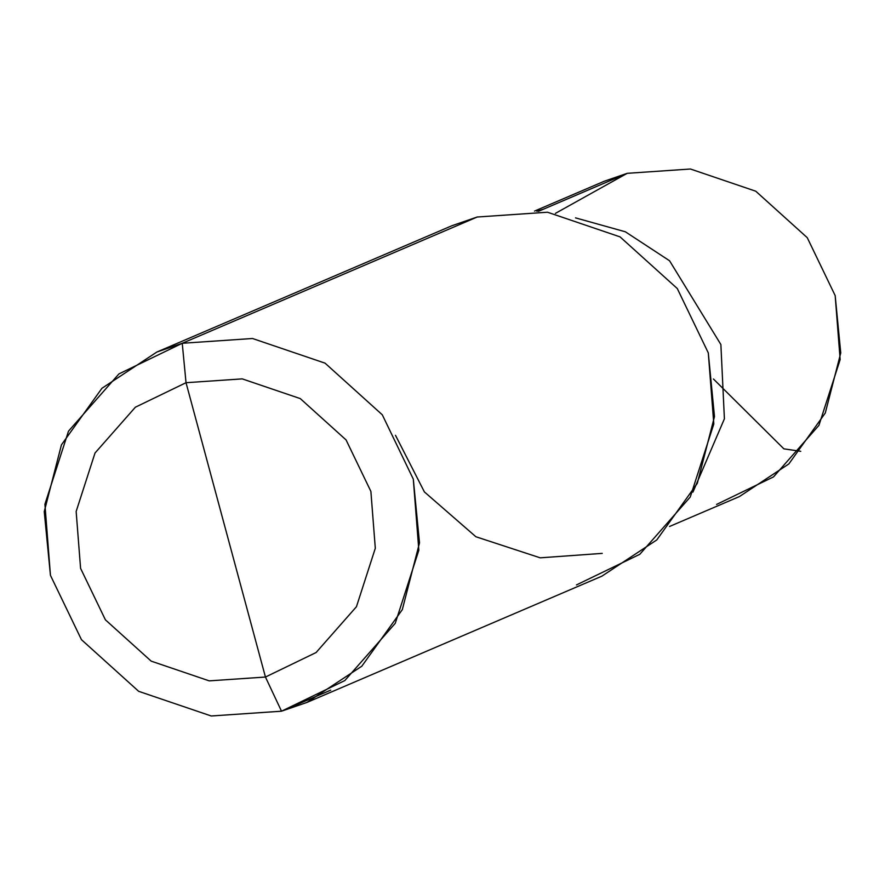 <?xml version="1.0" encoding="UTF-8"?>
<svg xmlns="http://www.w3.org/2000/svg" width="885" height="885" viewBox="0 0 885 885"><rect width="100%" height="100%" fill="white"/><g stroke="black" fill="none" stroke-linecap="round" stroke-linejoin="round"><path stroke-width="1.33" d="M602.254 553.379L540.204 557.827L475.887 536.752L424.391 491.916L395.473 435.276L424.391 491.916L475.887 536.752L540.204 557.827L602.254 553.379M716.562 504.439L773.523 476.882L818.935 425.342L840.153 359.576L835.174 295.601L807.264 237.689L755.757 191.204L690.455 169.013L627.211 173.327L690.455 169.013L755.757 191.204L807.264 237.689L835.174 295.601L840.75 352.949L825.274 413.029L788.834 463.939L739.395 496.573L669.547 526.475M692.922 492.148L724.406 418.804L720.877 344.53L669.558 260.765L625.363 231.793L575.504 217.865L625.363 231.793L669.558 260.765L720.877 344.53L724.406 418.804L692.922 492.148L724.406 418.804L720.877 344.53L669.558 260.765L625.363 231.793L575.504 217.865L625.363 231.793L669.558 260.765L720.877 344.53L724.406 418.804L692.922 492.148M534.54 211.084L604.378 181.193L627.211 173.327L538.423 211.338L627.211 173.327L555.415 213.373M576.489 584.919L639.789 554.309L690.245 497.038L713.819 423.959L708.288 352.872L677.279 288.532L620.053 236.881L547.494 212.223L477.225 217.013L182.244 343.28L156.866 352.031L101.941 388.283L61.441 444.856L44.25 511.618L50.445 575.339L81.453 639.678L138.679 691.329L211.238 715.987L281.507 711.197L330.724 690.134L281.507 711.197L265.445 677.036L209.225 680.864L151.18 661.139L105.392 619.821L80.579 568.347L76.154 511.475L95.016 453.02L135.383 407.2L186.027 382.707L265.445 677.036L316.078 652.544L356.445 606.723L375.306 548.269L370.881 491.396L346.068 439.922L300.292 398.604L242.236 378.88L186.027 382.707L182.244 343.28L477.225 217.013L547.494 212.223L620.053 236.881L677.279 288.532L708.288 352.872L714.483 416.592L697.292 483.354L656.792 539.927L601.855 576.179L306.885 702.458L361.821 666.195L402.31 609.632L419.501 542.87L413.306 479.139L382.298 414.811L325.072 363.16L252.513 338.501L182.244 343.28L252.513 338.501L325.072 363.16L382.298 414.811L413.306 479.139L418.837 550.238L395.263 623.306L344.807 680.576L281.507 711.197L306.885 702.458M186.027 382.707L242.236 378.88L300.292 398.604L346.068 439.922L370.881 491.396L375.306 548.269L356.445 606.723L316.078 652.544L265.445 677.036L186.027 382.707L135.383 407.2L95.016 453.02L76.154 511.475L80.579 568.347L105.392 619.821L151.18 661.139L209.225 680.864L265.445 677.036L281.507 711.197L211.238 715.987L138.679 691.329L81.453 639.678L50.445 575.339L44.914 504.251L68.488 431.172L118.944 373.901L182.244 343.28L186.027 382.707M156.866 352.031L451.848 225.752L477.225 217.013M713.443 378.99L783.878 448.85L800.759 451.317M543.39 209.214L536.852 211.227"/></g></svg>
